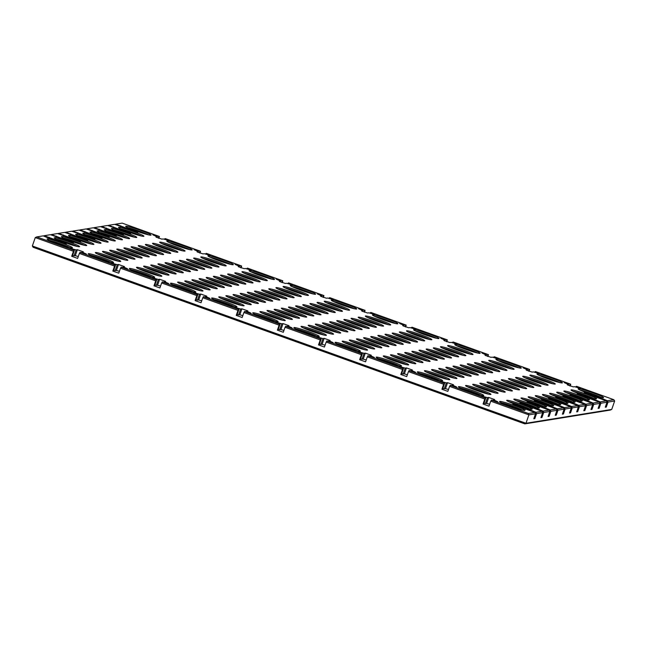 <?xml version="1.0" encoding="UTF-8"?>
<svg xmlns="http://www.w3.org/2000/svg" width="647" height="647" viewBox="0 0 647 647"><rect width="100%" height="100%" fill="white"/><g stroke="black" fill="none" stroke-linecap="round" stroke-linejoin="round"><path stroke-width="0.97" d="M32.35 245.981L33.167 247.308L524.814 423.882L525.979 423.267L32.35 245.981L35.261 237.578L73.434 251.287L71.704 256.285L77.632 258.412L79.355 253.414L114.568 266.063L112.837 271.053L118.765 273.18L120.496 268.19L155.709 280.838L153.978 285.828L159.898 287.955L161.629 282.965L196.842 295.606L195.111 300.604L201.039 302.731L202.762 297.741L237.975 310.382L236.244 315.38L242.172 317.507L243.903 312.509L279.108 325.158L277.385 330.148L283.305 332.275L285.036 327.285L320.249 339.934L318.518 344.924L324.438 347.051L326.169 342.061L361.382 354.702L359.651 359.7L365.579 361.827L367.31 356.837L402.515 369.477L400.792 374.476L406.712 376.603L408.443 371.604L443.656 384.253L441.925 389.243L447.845 391.37L449.576 386.38L484.789 399.029L483.058 404.019L488.986 406.146L490.709 401.156L528.89 414.864L525.979 423.267L611.738 409.422L614.65 401.019L613.833 399.692L576.647 386.332L576.162 386.429L577.828 387.173L577.658 387.642M35.261 237.578L36.766 236.907L73.952 250.26L73.434 251.287M79.355 253.414L80.333 252.314L86.374 254.004L82.015 252.055L83.317 251.82L77.357 249.71L76.128 249.912L70.078 248.23L73.952 250.26M72.351 256.131L71.704 256.285M77.357 249.71L75.278 255.702L72.577 255.541M75.278 255.702L78.287 256.519M79.872 252.387L115.085 265.035L114.568 266.063M120.496 268.19L121.466 267.09L127.508 268.772L123.156 266.831L124.459 266.588L118.49 264.486L117.261 264.688L111.219 262.997L115.085 265.035M113.484 270.907L112.837 271.053M118.49 264.486L116.411 270.478L113.718 270.309M116.411 270.478L119.42 271.295M121.013 267.162L156.226 279.811L155.709 280.838M161.629 282.965L162.607 281.866L168.649 283.548L164.289 281.599L165.592 281.364L159.623 279.261L158.394 279.455L152.352 277.773L156.226 279.811M154.625 285.683L153.978 285.828M159.623 279.261L157.553 285.254L154.851 285.084M157.553 285.254L160.553 286.063M162.146 281.938L197.359 294.587L196.842 295.606M202.762 297.741L203.74 296.641L209.782 298.324L205.422 296.375L206.725 296.14L200.756 294.037L199.527 294.231L193.485 292.549L197.359 294.587M195.758 300.459L195.111 300.604M200.756 294.037L198.686 300.03L195.984 299.86M197.812 294.506L195.742 300.499L197.845 294.498M198.686 300.03L201.686 300.839M203.279 296.714L238.492 309.355L237.975 310.382M243.903 312.509L244.873 311.409L250.915 313.099L246.564 311.15L247.866 310.916L241.897 308.805L240.668 309.007L234.626 307.325L238.492 309.355M236.891 315.226L236.244 315.38M241.897 308.805L239.819 314.798L237.125 314.636M239.819 314.798L242.827 315.615M244.42 311.482L279.625 324.131L279.108 325.158M285.036 327.285L286.006 326.185L292.056 327.867L287.697 325.926L288.999 325.684L283.03 323.581L281.801 323.783L275.759 322.093L279.625 324.131M278.024 330.002L277.385 330.148M283.03 323.581L280.96 329.574L278.259 329.404M280.96 329.574L283.96 330.391M285.553 326.258L320.766 338.907L320.249 339.934M326.169 342.061L327.147 340.961L333.189 342.643L328.83 340.694L330.132 340.459L324.163 338.357L322.934 338.551L316.893 336.869L320.766 338.907M319.165 344.778L318.518 344.924M324.163 338.357L322.093 344.35L319.392 344.18M322.093 344.35L325.093 345.158M326.686 341.034L361.899 353.683L361.382 354.702M367.31 356.837L368.28 355.737L374.322 357.419L369.971 355.47L371.265 355.235L365.304 353.133L364.075 353.327L358.034 351.644L361.899 353.683M362.385 353.594L360.314 359.578L359.651 359.7M365.304 353.133L363.226 359.125L360.525 358.956M363.226 359.125L366.234 359.934M367.828 355.81L403.032 368.45L402.515 369.477M408.443 371.604L409.414 370.505L415.463 372.195L411.104 370.246L412.406 370.011L406.437 367.9L405.208 368.103L399.167 366.42L403.032 368.45M401.431 374.322L400.792 374.476M406.437 367.9L404.359 373.893L401.666 373.731M404.359 373.893L407.367 374.71M408.961 370.577L444.174 383.226L443.656 384.253M449.576 386.38L450.555 385.28L456.596 386.963L452.237 385.022L453.539 384.779L447.57 382.676L446.341 382.878L440.3 381.188L444.174 383.226M442.572 389.098L441.925 389.243M447.57 382.676L445.5 388.669L442.799 388.499M445.5 388.669L448.5 389.486M450.094 385.353L485.307 398.002L484.789 399.029M490.709 401.156L491.688 400.056L497.729 401.738L493.378 399.789L494.672 399.555L488.711 397.452L487.482 397.646L481.433 395.964L485.307 398.002M485.792 397.913L483.721 403.906L483.058 404.019M488.711 397.452L486.633 403.445L483.932 403.275M486.633 403.445L489.642 404.254M535.522 413.797L528.89 414.864L528.413 413.482L534.875 412.438L535.522 413.797L533.791 418.787L534.818 418.617L533.953 418.31M491.227 400.129L528.413 413.482M534.818 418.617L536.549 413.627L542.663 412.64L540.941 417.63L541.968 417.469L543.698 412.471L549.813 411.484L548.082 416.482L549.117 416.312L550.84 411.322L556.962 410.335L555.231 415.325L556.258 415.156L557.989 410.166L564.103 409.179L562.38 414.169L563.408 414.007L565.138 409.009L571.252 408.022L569.522 413.021L570.557 412.851L572.28 407.861L578.402 406.866L576.671 411.864L577.698 411.694L579.429 406.704L585.551 405.718L583.82 410.708L584.848 410.546L586.578 405.548L592.692 404.561L590.962 409.551L591.997 409.389L593.728 404.399L599.842 403.404L598.111 408.403L599.138 408.233L600.869 403.243L606.991 402.256L605.26 407.246L606.288 407.084L608.018 402.086L614.65 401.019M47.474 237.684L43.228 235.864L36.766 236.907M536.549 413.627L535.91 412.276L531.721 410.538L512.804 404.286L534.875 412.438M531.616 410.578L531.397 411.209M535.91 412.276L542.024 411.29L542.663 412.64M543.698 412.471L543.051 411.12L538.87 409.381L519.953 403.13L542.024 411.29M543.051 411.12L549.174 410.133L549.813 411.484M550.84 411.322L550.201 409.963L546.011 408.225L527.103 401.973L549.174 410.133M550.201 409.963L556.315 408.977L556.962 410.335M557.989 410.166L557.35 408.815L553.161 407.076L534.244 400.825L556.315 408.977M557.35 408.815L563.464 407.828L564.103 409.179M565.138 409.009L564.491 407.659L560.31 405.92L541.393 399.668L563.464 407.828M560.205 405.96L559.987 406.591M564.491 407.659L570.614 406.672L571.252 408.022M572.28 407.861L571.641 406.502L567.459 404.763L548.543 398.512L570.614 406.672M571.641 406.502L577.763 405.515L578.402 406.866M579.429 406.704L578.79 405.354L574.601 403.615L555.692 397.363L577.763 405.515M578.79 405.354L584.904 404.359L585.551 405.718M586.578 405.548L585.931 404.197L581.75 402.458L562.833 396.207L584.904 404.359M585.931 404.197L592.054 403.21L592.692 404.561M593.728 404.399L593.081 403.041L588.899 401.302L569.983 395.05L592.054 403.21M593.081 403.041L599.203 402.054L599.842 403.404M600.869 403.243L600.23 401.892L596.041 400.153L577.132 393.902L599.203 402.054M600.23 401.892L606.344 400.897L606.991 402.256M608.018 402.086L607.379 400.736L603.19 398.997L584.273 392.745L606.344 400.897M607.379 400.736L613.833 399.692M47.522 237.562L66.326 243.854L44.255 235.694L50.369 234.707L73.475 242.698L51.404 234.546L57.518 233.559L80.616 241.549L58.545 233.389L64.668 232.402L87.766 240.393L65.695 232.233L71.817 231.246L94.915 239.236L72.844 231.084L78.958 230.097L102.064 238.08L79.993 229.928L86.108 228.941L109.206 236.931L87.135 228.771L93.257 227.784L116.355 235.775L94.284 227.623L100.398 226.628L123.504 234.618L101.433 226.466L107.548 225.48L130.645 233.47L108.575 225.31L114.697 224.323L137.795 232.313L115.724 224.161L122.186 223.118L159.372 236.47L152.87 234.861L157.229 236.802L155.927 237.045L161.896 239.147L163.125 238.945L169.166 240.635L165.292 238.597L200.505 251.246L194.011 249.629L198.362 251.578L197.06 251.812L203.029 253.923L204.258 253.721L210.299 255.403L206.433 253.373L241.646 266.014L235.144 264.405L239.495 266.354L238.201 266.588L244.162 268.691L245.391 268.497L251.44 270.179L247.566 268.141L282.779 280.79L276.277 279.18L280.636 281.13L279.334 281.364L285.303 283.467L286.532 283.273L292.573 284.955L288.699 282.917L323.912 295.566L317.41 293.956L321.769 295.897L320.467 296.14L326.436 298.243L327.665 298.041L333.706 299.731L329.841 297.693L365.045 310.342L358.551 308.724L362.902 310.673L361.6 310.908L367.569 313.019L368.798 312.816L374.839 314.499L370.974 312.469L406.187 325.109L399.684 323.5L404.043 325.449L402.741 325.684L408.71 327.786L409.939 327.592L415.981 329.274L412.107 327.236L447.32 339.885L440.817 338.276L445.176 340.225L443.874 340.459L449.843 342.562L451.072 342.368L457.114 344.05L453.248 342.012L488.453 354.661L481.958 353.052L486.309 354.993L485.007 355.235L490.976 357.338L492.205 357.136L498.247 358.826L494.381 356.788L529.594 369.437L523.091 367.82L527.451 369.769L526.148 370.003L532.117 372.114L533.346 371.912L539.388 373.594L535.514 371.564L570.727 384.205L564.224 382.595L568.584 384.544L567.282 384.779L573.25 386.882L574.479 386.688L580.521 388.37L577.828 387.173M493.896 356.877L493.677 357.508M486.034 355.793L486.309 354.993L486.018 355.785M362.627 311.474L362.902 310.673L362.611 311.458M329.347 297.782L329.137 298.413M112.279 230.211L112.06 230.833M105.129 231.359L104.911 231.99M83.689 234.821L83.471 235.451M55.1 239.439L54.882 240.069M287.697 325.926L287.478 326.549M319.173 344.811L321.219 338.834L319.149 344.827M452.237 385.022L452.018 385.644M507.871 403.356A13.425 1.051 19.1 0 0 499.565 401.601A13.425 1.051 19.1 0 0 511.89 406.898A13.425 1.051 19.1 0 0 524.863 410.36A13.425 1.051 19.1 0 0 507.871 403.356M565.041 394.12A13.425 1.051 19.1 0 0 556.735 392.365A13.425 1.051 19.1 0 0 569.069 397.662A13.425 1.051 19.1 0 0 582.033 401.132A13.425 1.051 19.1 0 0 565.041 394.12M219.915 299.933A13.425 1.051 19.1 0 0 211.618 298.186A13.425 1.051 19.1 0 0 223.943 303.483A13.425 1.051 19.1 0 0 236.907 306.945A13.425 1.051 19.1 0 0 219.915 299.933M557.892 395.277A13.425 1.051 19.1 0 0 549.594 393.522A13.425 1.051 19.1 0 0 561.919 398.819A13.425 1.051 19.1 0 0 574.892 402.28A13.425 1.051 19.1 0 0 557.892 395.277M178.782 285.165A13.425 1.051 19.1 0 0 170.476 283.41A13.425 1.051 19.1 0 0 182.81 288.708A13.425 1.051 19.1 0 0 195.774 292.169A13.425 1.051 19.1 0 0 178.782 285.165M579.34 391.815A13.425 1.051 19.1 0 0 571.034 390.06A13.425 1.051 19.1 0 0 583.359 395.357A13.425 1.051 19.1 0 0 596.332 398.819A13.425 1.051 19.1 0 0 579.34 391.815M586.481 390.659A13.425 1.051 19.1 0 0 578.175 388.904A13.425 1.051 19.1 0 0 590.509 394.201A13.425 1.051 19.1 0 0 603.473 397.67A13.425 1.051 19.1 0 0 586.481 390.659M55.375 240.838A13.425 1.051 19.1 0 0 47.069 239.091A13.425 1.051 19.1 0 0 59.403 244.388A13.425 1.051 19.1 0 0 72.367 247.85A13.425 1.051 19.1 0 0 55.375 240.838M96.508 255.614A13.425 1.051 19.1 0 0 88.21 253.859A13.425 1.051 19.1 0 0 100.536 259.156A13.425 1.051 19.1 0 0 113.508 262.625A13.425 1.051 19.1 0 0 96.508 255.614M550.751 396.425A13.425 1.051 19.1 0 0 542.445 394.678A13.425 1.051 19.1 0 0 554.778 399.975A13.425 1.051 19.1 0 0 567.742 403.437A13.425 1.051 19.1 0 0 550.751 396.425M572.191 392.964A13.425 1.051 19.1 0 0 563.885 391.217A13.425 1.051 19.1 0 0 576.218 396.514A13.425 1.051 19.1 0 0 589.182 399.975A13.425 1.051 19.1 0 0 572.191 392.964M137.649 270.389A13.425 1.051 19.1 0 0 129.343 268.634A13.425 1.051 19.1 0 0 141.677 273.932A13.425 1.051 19.1 0 0 154.641 277.393A13.425 1.051 19.1 0 0 137.649 270.389M261.056 314.709A13.425 1.051 19.1 0 0 252.751 312.954A13.425 1.051 19.1 0 0 265.084 318.251A13.425 1.051 19.1 0 0 278.048 321.721A13.425 1.051 19.1 0 0 261.056 314.709M529.311 399.895A13.425 1.051 19.1 0 0 521.005 398.14A13.425 1.051 19.1 0 0 533.33 403.437A13.425 1.051 19.1 0 0 546.303 406.898A13.425 1.051 19.1 0 0 529.311 399.895M536.452 398.738A13.425 1.051 19.1 0 0 528.154 396.983A13.425 1.051 19.1 0 0 540.48 402.28A13.425 1.051 19.1 0 0 553.444 405.742A13.425 1.051 19.1 0 0 536.452 398.738M523.908 379.344A13.425 1.051 19.1 0 0 515.602 377.597A13.425 1.051 19.1 0 0 527.936 382.895A13.425 1.051 19.1 0 0 540.9 386.356A13.425 1.051 19.1 0 0 523.908 379.344M466.73 388.58A13.425 1.051 19.1 0 0 458.424 386.825A13.425 1.051 19.1 0 0 470.757 392.122A13.425 1.051 19.1 0 0 483.721 395.584A13.425 1.051 19.1 0 0 466.73 388.58M543.601 397.582A13.425 1.051 19.1 0 0 535.295 395.827A13.425 1.051 19.1 0 0 547.629 401.124A13.425 1.051 19.1 0 0 560.593 404.593A13.425 1.051 19.1 0 0 543.601 397.582M516.759 380.501A13.425 1.051 19.1 0 0 508.453 378.746A13.425 1.051 19.1 0 0 520.786 384.043A13.425 1.051 19.1 0 0 533.751 387.513A13.425 1.051 19.1 0 0 516.759 380.501M515.012 402.199A13.425 1.051 19.1 0 0 506.706 400.444A13.425 1.051 19.1 0 0 519.04 405.742A13.425 1.051 19.1 0 0 532.004 409.203A13.425 1.051 19.1 0 0 515.012 402.199M425.597 373.804A13.425 1.051 19.1 0 0 417.291 372.049A13.425 1.051 19.1 0 0 429.624 377.347A13.425 1.051 19.1 0 0 442.588 380.816A13.425 1.051 19.1 0 0 425.597 373.804M522.161 401.043A13.425 1.051 19.1 0 0 513.855 399.296A13.425 1.051 19.1 0 0 526.189 404.593A13.425 1.051 19.1 0 0 539.153 408.055A13.425 1.051 19.1 0 0 522.161 401.043M384.464 359.028A13.425 1.051 19.1 0 0 376.158 357.281A13.425 1.051 19.1 0 0 388.483 362.579A13.425 1.051 19.1 0 0 401.455 366.04A13.425 1.051 19.1 0 0 384.464 359.028M343.322 344.261A13.425 1.051 19.1 0 0 335.017 342.506A13.425 1.051 19.1 0 0 347.35 347.803A13.425 1.051 19.1 0 0 360.314 351.264A13.425 1.051 19.1 0 0 343.322 344.261M302.189 329.485A13.425 1.051 19.1 0 0 293.884 327.73A13.425 1.051 19.1 0 0 306.217 333.027A13.425 1.051 19.1 0 0 319.181 336.489A13.425 1.051 19.1 0 0 302.189 329.485M185.932 284.009A13.425 1.051 19.1 0 0 177.626 282.254A13.425 1.051 19.1 0 0 189.959 287.551A13.425 1.051 19.1 0 0 202.923 291.013A13.425 1.051 19.1 0 0 185.932 284.009M227.065 298.785A13.425 1.051 19.1 0 0 218.759 297.03A13.425 1.051 19.1 0 0 231.092 302.327A13.425 1.051 19.1 0 0 244.056 305.788A13.425 1.051 19.1 0 0 227.065 298.785M235.961 275.929A13.425 1.051 19.1 0 0 227.655 274.174A13.425 1.051 19.1 0 0 239.988 279.472A13.425 1.051 19.1 0 0 252.953 282.941A13.425 1.051 19.1 0 0 235.961 275.929M277.094 290.705A13.425 1.051 19.1 0 0 268.788 288.95A13.425 1.051 19.1 0 0 281.122 294.248A13.425 1.051 19.1 0 0 294.086 297.709A13.425 1.051 19.1 0 0 277.094 290.705M228.812 277.086A13.425 1.051 19.1 0 0 220.506 275.331A13.425 1.051 19.1 0 0 232.839 280.628A13.425 1.051 19.1 0 0 245.803 284.09A13.425 1.051 19.1 0 0 228.812 277.086M269.945 291.862A13.425 1.051 19.1 0 0 261.639 290.107A13.425 1.051 19.1 0 0 273.972 295.404A13.425 1.051 19.1 0 0 286.936 298.865A13.425 1.051 19.1 0 0 269.945 291.862M318.227 305.481A13.425 1.051 19.1 0 0 309.921 303.726A13.425 1.051 19.1 0 0 322.255 309.023A13.425 1.051 19.1 0 0 335.219 312.485A13.425 1.051 19.1 0 0 318.227 305.481M311.086 306.629A13.425 1.051 19.1 0 0 302.78 304.883A13.425 1.051 19.1 0 0 315.105 310.18A13.425 1.051 19.1 0 0 328.078 313.641A13.425 1.051 19.1 0 0 311.086 306.629M221.662 278.234A13.425 1.051 19.1 0 0 213.356 276.487A13.425 1.051 19.1 0 0 225.69 281.785A13.425 1.051 19.1 0 0 238.654 285.246A13.425 1.051 19.1 0 0 221.662 278.234M262.803 293.01A13.425 1.051 19.1 0 0 254.497 291.263A13.425 1.051 19.1 0 0 266.823 296.561A13.425 1.051 19.1 0 0 279.795 300.022A13.425 1.051 19.1 0 0 262.803 293.01M303.936 307.786A13.425 1.051 19.1 0 0 295.63 306.031A13.425 1.051 19.1 0 0 307.964 311.328A13.425 1.051 19.1 0 0 320.928 314.79A13.425 1.051 19.1 0 0 303.936 307.786M250.252 273.624A13.425 1.051 19.1 0 0 241.946 271.869A13.425 1.051 19.1 0 0 254.279 277.167A13.425 1.051 19.1 0 0 267.243 280.628A13.425 1.051 19.1 0 0 250.252 273.624M146.537 247.534A13.425 1.051 19.1 0 0 138.24 245.787A13.425 1.051 19.1 0 0 150.565 251.085A13.425 1.051 19.1 0 0 163.529 254.546A13.425 1.051 19.1 0 0 146.537 247.534M291.385 288.392A13.425 1.051 19.1 0 0 283.087 286.645A13.425 1.051 19.1 0 0 295.412 291.943A13.425 1.051 19.1 0 0 308.376 295.404A13.425 1.051 19.1 0 0 291.385 288.392M139.396 248.691A13.425 1.051 19.1 0 0 131.09 246.936A13.425 1.051 19.1 0 0 143.424 252.233A13.425 1.051 19.1 0 0 156.388 255.694A13.425 1.051 19.1 0 0 139.396 248.691M257.401 272.468A13.425 1.051 19.1 0 0 249.095 270.713A13.425 1.051 19.1 0 0 261.428 276.01A13.425 1.051 19.1 0 0 274.393 279.48A13.425 1.051 19.1 0 0 257.401 272.468M545.348 375.883A13.425 1.051 19.1 0 0 537.042 374.136A13.425 1.051 19.1 0 0 549.376 379.433A13.425 1.051 19.1 0 0 562.34 382.895A13.425 1.051 19.1 0 0 545.348 375.883M298.534 287.244A13.425 1.051 19.1 0 0 290.228 285.489A13.425 1.051 19.1 0 0 302.561 290.786A13.425 1.051 19.1 0 0 315.526 294.248A13.425 1.051 19.1 0 0 298.534 287.244M105.404 232.766A13.425 1.051 19.1 0 0 97.099 231.011A13.425 1.051 19.1 0 0 109.432 236.309A13.425 1.051 19.1 0 0 122.396 239.77A13.425 1.051 19.1 0 0 105.404 232.766M103.657 254.457A13.425 1.051 19.1 0 0 95.352 252.71A13.425 1.051 19.1 0 0 107.685 258.007A13.425 1.051 19.1 0 0 120.649 261.469A13.425 1.051 19.1 0 0 103.657 254.457M62.524 239.689A13.425 1.051 19.1 0 0 54.219 237.934A13.425 1.051 19.1 0 0 66.552 243.232A13.425 1.051 19.1 0 0 79.516 246.693A13.425 1.051 19.1 0 0 62.524 239.689M112.554 231.61A13.425 1.051 19.1 0 0 104.248 229.855A13.425 1.051 19.1 0 0 116.581 235.152A13.425 1.051 19.1 0 0 129.546 238.614A13.425 1.051 19.1 0 0 112.554 231.61M153.687 246.386A13.425 1.051 19.1 0 0 145.381 244.631A13.425 1.051 19.1 0 0 157.714 249.928A13.425 1.051 19.1 0 0 170.679 253.389A13.425 1.051 19.1 0 0 153.687 246.386M538.199 377.039A13.425 1.051 19.1 0 0 529.893 375.284A13.425 1.051 19.1 0 0 542.226 380.582A13.425 1.051 19.1 0 0 555.191 384.043A13.425 1.051 19.1 0 0 538.199 377.039M194.82 261.153A13.425 1.051 19.1 0 0 186.522 259.407A13.425 1.051 19.1 0 0 198.847 264.704A13.425 1.051 19.1 0 0 211.812 268.165A13.425 1.051 19.1 0 0 194.82 261.153M509.61 381.657A13.425 1.051 19.1 0 0 501.312 379.902A13.425 1.051 19.1 0 0 513.637 385.2A13.425 1.051 19.1 0 0 526.609 388.661A13.425 1.051 19.1 0 0 509.61 381.657M187.679 262.31A13.425 1.051 19.1 0 0 179.373 260.555A13.425 1.051 19.1 0 0 191.706 265.852A13.425 1.051 19.1 0 0 204.67 269.322A13.425 1.051 19.1 0 0 187.679 262.31M531.058 378.196A13.425 1.051 19.1 0 0 522.752 376.441A13.425 1.051 19.1 0 0 535.077 381.738A13.425 1.051 19.1 0 0 548.049 385.2A13.425 1.051 19.1 0 0 531.058 378.196M144.791 269.233A13.425 1.051 19.1 0 0 136.493 267.486A13.425 1.051 19.1 0 0 148.818 272.775A13.425 1.051 19.1 0 0 161.79 276.245A13.425 1.051 19.1 0 0 144.791 269.233M180.529 263.466A13.425 1.051 19.1 0 0 172.223 261.712A13.425 1.051 19.1 0 0 184.557 267.009A13.425 1.051 19.1 0 0 197.521 270.47A13.425 1.051 19.1 0 0 180.529 263.466M284.243 289.549A13.425 1.051 19.1 0 0 275.937 287.794A13.425 1.051 19.1 0 0 288.271 293.091A13.425 1.051 19.1 0 0 301.235 296.561A13.425 1.051 19.1 0 0 284.243 289.549M243.102 274.773A13.425 1.051 19.1 0 0 234.804 273.026A13.425 1.051 19.1 0 0 247.13 278.323A13.425 1.051 19.1 0 0 260.094 281.785A13.425 1.051 19.1 0 0 243.102 274.773M175.127 242.924A13.425 1.051 19.1 0 0 166.821 241.169A13.425 1.051 19.1 0 0 179.154 246.467A13.425 1.051 19.1 0 0 192.119 249.928A13.425 1.051 19.1 0 0 175.127 242.924M167.985 244.073A13.425 1.051 19.1 0 0 159.68 242.326A13.425 1.051 19.1 0 0 172.005 247.623A13.425 1.051 19.1 0 0 184.977 251.085A13.425 1.051 19.1 0 0 167.985 244.073M126.844 229.297A13.425 1.051 19.1 0 0 118.538 227.55A13.425 1.051 19.1 0 0 130.872 232.847A13.425 1.051 19.1 0 0 143.836 236.309A13.425 1.051 19.1 0 0 126.844 229.297M133.994 228.148A13.425 1.051 19.1 0 0 125.688 226.393A13.425 1.051 19.1 0 0 138.021 231.691A13.425 1.051 19.1 0 0 150.986 235.152A13.425 1.051 19.1 0 0 133.994 228.148M209.118 258.849A13.425 1.051 19.1 0 0 200.813 257.094A13.425 1.051 19.1 0 0 213.146 262.391A13.425 1.051 19.1 0 0 226.11 265.852A13.425 1.051 19.1 0 0 209.118 258.849M119.695 230.453A13.425 1.051 19.1 0 0 111.397 228.706A13.425 1.051 19.1 0 0 123.723 233.996A13.425 1.051 19.1 0 0 136.695 237.465A13.425 1.051 19.1 0 0 119.695 230.453M216.268 257.692A13.425 1.051 19.1 0 0 207.962 255.945A13.425 1.051 19.1 0 0 220.287 261.242A13.425 1.051 19.1 0 0 233.26 264.704A13.425 1.051 19.1 0 0 216.268 257.692M339.667 302.02A13.425 1.051 19.1 0 0 331.369 300.265A13.425 1.051 19.1 0 0 343.694 305.562A13.425 1.051 19.1 0 0 356.667 309.023A13.425 1.051 19.1 0 0 339.667 302.02M332.526 303.168A13.425 1.051 19.1 0 0 324.22 301.421A13.425 1.051 19.1 0 0 336.553 306.718A13.425 1.051 19.1 0 0 349.517 310.18A13.425 1.051 19.1 0 0 332.526 303.168M98.255 233.915A13.425 1.051 19.1 0 0 89.957 232.168A13.425 1.051 19.1 0 0 102.283 237.465A13.425 1.051 19.1 0 0 115.247 240.927A13.425 1.051 19.1 0 0 98.255 233.915M160.836 245.229A13.425 1.051 19.1 0 0 152.53 243.474A13.425 1.051 19.1 0 0 164.864 248.772A13.425 1.051 19.1 0 0 177.828 252.233A13.425 1.051 19.1 0 0 160.836 245.229M275.347 312.404A13.425 1.051 19.1 0 0 267.041 310.649A13.425 1.051 19.1 0 0 279.375 315.946A13.425 1.051 19.1 0 0 292.339 319.408A13.425 1.051 19.1 0 0 275.347 312.404M268.198 313.552A13.425 1.051 19.1 0 0 259.9 311.805A13.425 1.051 19.1 0 0 272.225 317.103A13.425 1.051 19.1 0 0 285.19 320.564A13.425 1.051 19.1 0 0 268.198 313.552M393.352 336.181A13.425 1.051 19.1 0 0 385.046 334.426A13.425 1.051 19.1 0 0 397.379 339.724A13.425 1.051 19.1 0 0 410.344 343.185A13.425 1.051 19.1 0 0 393.352 336.181M359.368 320.249A13.425 1.051 19.1 0 0 351.062 318.502A13.425 1.051 19.1 0 0 363.388 323.799A13.425 1.051 19.1 0 0 376.36 327.261A13.425 1.051 19.1 0 0 359.368 320.249M441.634 349.801A13.425 1.051 19.1 0 0 433.328 348.046A13.425 1.051 19.1 0 0 445.662 353.343A13.425 1.051 19.1 0 0 458.626 356.804A13.425 1.051 19.1 0 0 441.634 349.801M434.493 350.957A13.425 1.051 19.1 0 0 426.187 349.202A13.425 1.051 19.1 0 0 438.512 354.499A13.425 1.051 19.1 0 0 451.485 357.961A13.425 1.051 19.1 0 0 434.493 350.957M345.069 322.562A13.425 1.051 19.1 0 0 336.763 320.807A13.425 1.051 19.1 0 0 349.097 326.104A13.425 1.051 19.1 0 0 362.061 329.566A13.425 1.051 19.1 0 0 345.069 322.562M386.21 337.33A13.425 1.051 19.1 0 0 377.905 335.583A13.425 1.051 19.1 0 0 390.23 340.88A13.425 1.051 19.1 0 0 403.202 344.341A13.425 1.051 19.1 0 0 386.21 337.33M482.775 364.576A13.425 1.051 19.1 0 0 474.469 362.821A13.425 1.051 19.1 0 0 486.795 368.119A13.425 1.051 19.1 0 0 499.767 371.58A13.425 1.051 19.1 0 0 482.775 364.576M201.969 260.005A13.425 1.051 19.1 0 0 193.663 258.25A13.425 1.051 19.1 0 0 205.997 263.547A13.425 1.051 19.1 0 0 218.961 267.009A13.425 1.051 19.1 0 0 201.969 260.005M234.214 297.628A13.425 1.051 19.1 0 0 225.908 295.873A13.425 1.051 19.1 0 0 238.242 301.17A13.425 1.051 19.1 0 0 251.206 304.632A13.425 1.051 19.1 0 0 234.214 297.628M475.626 365.725A13.425 1.051 19.1 0 0 467.32 363.978A13.425 1.051 19.1 0 0 479.653 369.275A13.425 1.051 19.1 0 0 492.618 372.737A13.425 1.051 19.1 0 0 475.626 365.725M400.501 335.025A13.425 1.051 19.1 0 0 392.195 333.27A13.425 1.051 19.1 0 0 404.529 338.567A13.425 1.051 19.1 0 0 417.493 342.037A13.425 1.051 19.1 0 0 400.501 335.025M214.521 279.391A13.425 1.051 19.1 0 0 206.215 277.644A13.425 1.051 19.1 0 0 218.54 282.933A13.425 1.051 19.1 0 0 231.513 286.403A13.425 1.051 19.1 0 0 214.521 279.391M255.654 294.167A13.425 1.051 19.1 0 0 247.348 292.412A13.425 1.051 19.1 0 0 259.682 297.709A13.425 1.051 19.1 0 0 272.646 301.17A13.425 1.051 19.1 0 0 255.654 294.167M296.787 308.942A13.425 1.051 19.1 0 0 288.481 307.188A13.425 1.051 19.1 0 0 300.815 312.485A13.425 1.051 19.1 0 0 313.779 315.946A13.425 1.051 19.1 0 0 296.787 308.942M207.372 280.547A13.425 1.051 19.1 0 0 199.066 278.792A13.425 1.051 19.1 0 0 211.399 284.09A13.425 1.051 19.1 0 0 224.363 287.551A13.425 1.051 19.1 0 0 207.372 280.547M248.505 295.323A13.425 1.051 19.1 0 0 240.199 293.568A13.425 1.051 19.1 0 0 252.532 298.865A13.425 1.051 19.1 0 0 265.496 302.327A13.425 1.051 19.1 0 0 248.505 295.323M200.222 281.704A13.425 1.051 19.1 0 0 191.916 279.949A13.425 1.051 19.1 0 0 204.25 285.246A13.425 1.051 19.1 0 0 217.214 288.708A13.425 1.051 19.1 0 0 200.222 281.704M241.363 296.472A13.425 1.051 19.1 0 0 233.057 294.725A13.425 1.051 19.1 0 0 245.383 300.022A13.425 1.051 19.1 0 0 258.355 303.483A13.425 1.051 19.1 0 0 241.363 296.472M289.646 310.091A13.425 1.051 19.1 0 0 281.34 308.344A13.425 1.051 19.1 0 0 293.665 313.641A13.425 1.051 19.1 0 0 306.638 317.103A13.425 1.051 19.1 0 0 289.646 310.091M282.496 311.247A13.425 1.051 19.1 0 0 274.191 309.492A13.425 1.051 19.1 0 0 286.524 314.79A13.425 1.051 19.1 0 0 299.488 318.259A13.425 1.051 19.1 0 0 282.496 311.247M325.376 304.325A13.425 1.051 19.1 0 0 317.07 302.57A13.425 1.051 19.1 0 0 329.404 307.867A13.425 1.051 19.1 0 0 342.368 311.328A13.425 1.051 19.1 0 0 325.376 304.325M193.073 282.852A13.425 1.051 19.1 0 0 184.775 281.105A13.425 1.051 19.1 0 0 197.1 286.403A13.425 1.051 19.1 0 0 210.073 289.864A13.425 1.051 19.1 0 0 193.073 282.852M502.468 382.806A13.425 1.051 19.1 0 0 494.162 381.059A13.425 1.051 19.1 0 0 506.496 386.356A13.425 1.051 19.1 0 0 519.46 389.817A13.425 1.051 19.1 0 0 502.468 382.806M352.219 321.405A13.425 1.051 19.1 0 0 343.913 319.65A13.425 1.051 19.1 0 0 356.246 324.948A13.425 1.051 19.1 0 0 369.211 328.417A13.425 1.051 19.1 0 0 352.219 321.405M414.792 332.72A13.425 1.051 19.1 0 0 406.494 330.965A13.425 1.051 19.1 0 0 418.819 336.262A13.425 1.051 19.1 0 0 431.784 339.724A13.425 1.051 19.1 0 0 414.792 332.72M117.956 252.152A13.425 1.051 19.1 0 0 109.65 250.397A13.425 1.051 19.1 0 0 121.976 255.694A13.425 1.051 19.1 0 0 134.948 259.164A13.425 1.051 19.1 0 0 117.956 252.152M373.659 317.944A13.425 1.051 19.1 0 0 365.353 316.189A13.425 1.051 19.1 0 0 377.686 321.486A13.425 1.051 19.1 0 0 390.651 324.948A13.425 1.051 19.1 0 0 373.659 317.944M110.807 253.309A13.425 1.051 19.1 0 0 102.501 251.554A13.425 1.051 19.1 0 0 114.834 256.851A13.425 1.051 19.1 0 0 127.799 260.312A13.425 1.051 19.1 0 0 110.807 253.309M504.215 361.115A13.425 1.051 19.1 0 0 495.909 359.36A13.425 1.051 19.1 0 0 508.243 364.657A13.425 1.051 19.1 0 0 521.207 368.119A13.425 1.051 19.1 0 0 504.215 361.115M421.941 331.563A13.425 1.051 19.1 0 0 413.635 329.808A13.425 1.051 19.1 0 0 425.969 335.106A13.425 1.051 19.1 0 0 438.933 338.575A13.425 1.051 19.1 0 0 421.941 331.563M380.808 316.787A13.425 1.051 19.1 0 0 372.502 315.04A13.425 1.051 19.1 0 0 384.836 320.338A13.425 1.051 19.1 0 0 397.8 323.799A13.425 1.051 19.1 0 0 380.808 316.787M463.074 346.339A13.425 1.051 19.1 0 0 454.776 344.584A13.425 1.051 19.1 0 0 467.102 349.881A13.425 1.051 19.1 0 0 480.066 353.343A13.425 1.051 19.1 0 0 463.074 346.339M91.114 235.071A13.425 1.051 19.1 0 0 82.808 233.316A13.425 1.051 19.1 0 0 95.141 238.614A13.425 1.051 19.1 0 0 108.106 242.075A13.425 1.051 19.1 0 0 91.114 235.071M455.933 347.488A13.425 1.051 19.1 0 0 447.627 345.741A13.425 1.051 19.1 0 0 459.96 351.038A13.425 1.051 19.1 0 0 472.925 354.499A13.425 1.051 19.1 0 0 455.933 347.488M497.066 362.263A13.425 1.051 19.1 0 0 488.76 360.516A13.425 1.051 19.1 0 0 501.093 365.814A13.425 1.051 19.1 0 0 514.058 369.275A13.425 1.051 19.1 0 0 497.066 362.263M132.247 249.847A13.425 1.051 19.1 0 0 123.941 248.092A13.425 1.051 19.1 0 0 136.274 253.389A13.425 1.051 19.1 0 0 149.239 256.851A13.425 1.051 19.1 0 0 132.247 249.847M83.964 236.228A13.425 1.051 19.1 0 0 75.659 234.473A13.425 1.051 19.1 0 0 87.992 239.77A13.425 1.051 19.1 0 0 100.956 243.232A13.425 1.051 19.1 0 0 83.964 236.228M125.097 250.996A13.425 1.051 19.1 0 0 116.792 249.249A13.425 1.051 19.1 0 0 129.125 254.546A13.425 1.051 19.1 0 0 142.089 258.007A13.425 1.051 19.1 0 0 125.097 250.996M76.815 237.376A13.425 1.051 19.1 0 0 68.509 235.629A13.425 1.051 19.1 0 0 80.843 240.927A13.425 1.051 19.1 0 0 93.807 244.388A13.425 1.051 19.1 0 0 76.815 237.376M69.674 238.533A13.425 1.051 19.1 0 0 61.368 236.778A13.425 1.051 19.1 0 0 73.693 242.075A13.425 1.051 19.1 0 0 86.666 245.537A13.425 1.051 19.1 0 0 69.674 238.533M159.089 266.928A13.425 1.051 19.1 0 0 150.783 265.173A13.425 1.051 19.1 0 0 163.117 270.47A13.425 1.051 19.1 0 0 176.081 273.932A13.425 1.051 19.1 0 0 159.089 266.928M468.477 366.881A13.425 1.051 19.1 0 0 460.171 365.126A13.425 1.051 19.1 0 0 472.504 370.424A13.425 1.051 19.1 0 0 485.468 373.885A13.425 1.051 19.1 0 0 468.477 366.881M366.509 319.1A13.425 1.051 19.1 0 0 358.203 317.345A13.425 1.051 19.1 0 0 370.537 322.643A13.425 1.051 19.1 0 0 383.501 326.104A13.425 1.051 19.1 0 0 366.509 319.1M407.65 333.868A13.425 1.051 19.1 0 0 399.345 332.121A13.425 1.051 19.1 0 0 411.67 337.419A13.425 1.051 19.1 0 0 424.642 340.88A13.425 1.051 19.1 0 0 407.65 333.868M173.38 264.615A13.425 1.051 19.1 0 0 165.074 262.868A13.425 1.051 19.1 0 0 177.407 268.165A13.425 1.051 19.1 0 0 190.372 271.627A13.425 1.051 19.1 0 0 173.38 264.615M489.916 363.42A13.425 1.051 19.1 0 0 481.611 361.665A13.425 1.051 19.1 0 0 493.944 366.962A13.425 1.051 19.1 0 0 506.908 370.424A13.425 1.051 19.1 0 0 489.916 363.42M427.343 352.105A13.425 1.051 19.1 0 0 419.038 350.359A13.425 1.051 19.1 0 0 431.371 355.656A13.425 1.051 19.1 0 0 444.335 359.117A13.425 1.051 19.1 0 0 427.343 352.105M448.783 348.644A13.425 1.051 19.1 0 0 440.478 346.889A13.425 1.051 19.1 0 0 452.811 352.186A13.425 1.051 19.1 0 0 465.775 355.656A13.425 1.051 19.1 0 0 448.783 348.644M151.94 268.076A13.425 1.051 19.1 0 0 143.634 266.329A13.425 1.051 19.1 0 0 155.967 271.627A13.425 1.051 19.1 0 0 168.932 275.088A13.425 1.051 19.1 0 0 151.94 268.076M166.239 265.771A13.425 1.051 19.1 0 0 157.933 264.016A13.425 1.051 19.1 0 0 170.258 269.314A13.425 1.051 19.1 0 0 183.23 272.783A13.425 1.051 19.1 0 0 166.239 265.771M454.186 369.186A13.425 1.051 19.1 0 0 445.88 367.439A13.425 1.051 19.1 0 0 458.213 372.737A13.425 1.051 19.1 0 0 471.178 376.198A13.425 1.051 19.1 0 0 454.186 369.186M447.037 370.343A13.425 1.051 19.1 0 0 438.731 368.588A13.425 1.051 19.1 0 0 451.064 373.885A13.425 1.051 19.1 0 0 464.028 377.355A13.425 1.051 19.1 0 0 447.037 370.343M495.319 383.962A13.425 1.051 19.1 0 0 487.013 382.207A13.425 1.051 19.1 0 0 499.347 387.504A13.425 1.051 19.1 0 0 512.311 390.974A13.425 1.051 19.1 0 0 495.319 383.962M420.194 353.262A13.425 1.051 19.1 0 0 411.888 351.507A13.425 1.051 19.1 0 0 424.222 356.804A13.425 1.051 19.1 0 0 437.186 360.266A13.425 1.051 19.1 0 0 420.194 353.262M488.17 385.119A13.425 1.051 19.1 0 0 479.872 383.364A13.425 1.051 19.1 0 0 492.197 388.661A13.425 1.051 19.1 0 0 505.161 392.122A13.425 1.051 19.1 0 0 488.17 385.119M379.061 338.486A13.425 1.051 19.1 0 0 370.755 336.739A13.425 1.051 19.1 0 0 383.089 342.028A13.425 1.051 19.1 0 0 396.053 345.498A13.425 1.051 19.1 0 0 379.061 338.486M316.48 327.172A13.425 1.051 19.1 0 0 308.182 325.425A13.425 1.051 19.1 0 0 320.508 330.722A13.425 1.051 19.1 0 0 333.472 334.184A13.425 1.051 19.1 0 0 316.48 327.172M330.779 324.867A13.425 1.051 19.1 0 0 322.473 323.112A13.425 1.051 19.1 0 0 334.806 328.409A13.425 1.051 19.1 0 0 347.771 331.879A13.425 1.051 19.1 0 0 330.779 324.867M398.754 356.723A13.425 1.051 19.1 0 0 390.448 354.968A13.425 1.051 19.1 0 0 402.782 360.266A13.425 1.051 19.1 0 0 415.746 363.727A13.425 1.051 19.1 0 0 398.754 356.723M309.339 328.328A13.425 1.051 19.1 0 0 301.033 326.581A13.425 1.051 19.1 0 0 313.366 331.871A13.425 1.051 19.1 0 0 326.331 335.34A13.425 1.051 19.1 0 0 309.339 328.328M337.928 323.71A13.425 1.051 19.1 0 0 329.622 321.963A13.425 1.051 19.1 0 0 341.948 327.261A13.425 1.051 19.1 0 0 354.92 330.722A13.425 1.051 19.1 0 0 337.928 323.71M350.472 343.104A13.425 1.051 19.1 0 0 342.166 341.349A13.425 1.051 19.1 0 0 354.499 346.646A13.425 1.051 19.1 0 0 367.464 350.108A13.425 1.051 19.1 0 0 350.472 343.104M391.605 357.88A13.425 1.051 19.1 0 0 383.299 356.125A13.425 1.051 19.1 0 0 395.632 361.422A13.425 1.051 19.1 0 0 408.597 364.884A13.425 1.051 19.1 0 0 391.605 357.88M461.327 368.038A13.425 1.051 19.1 0 0 453.029 366.283A13.425 1.051 19.1 0 0 465.355 371.58A13.425 1.051 19.1 0 0 478.327 375.042A13.425 1.051 19.1 0 0 461.327 368.038M405.904 355.567A13.425 1.051 19.1 0 0 397.598 353.82A13.425 1.051 19.1 0 0 409.931 359.117A13.425 1.051 19.1 0 0 422.895 362.579A13.425 1.051 19.1 0 0 405.904 355.567M439.887 371.499A13.425 1.051 19.1 0 0 431.581 369.744A13.425 1.051 19.1 0 0 443.915 375.042A13.425 1.051 19.1 0 0 456.879 378.503A13.425 1.051 19.1 0 0 439.887 371.499M481.028 386.267A13.425 1.051 19.1 0 0 472.722 384.52A13.425 1.051 19.1 0 0 485.048 389.817A13.425 1.051 19.1 0 0 498.02 393.279A13.425 1.051 19.1 0 0 481.028 386.267M364.762 340.799A13.425 1.051 19.1 0 0 356.465 339.044A13.425 1.051 19.1 0 0 368.79 344.341A13.425 1.051 19.1 0 0 381.754 347.803A13.425 1.051 19.1 0 0 364.762 340.799M432.746 372.648A13.425 1.051 19.1 0 0 424.44 370.901A13.425 1.051 19.1 0 0 436.765 376.198A13.425 1.051 19.1 0 0 449.738 379.66A13.425 1.051 19.1 0 0 432.746 372.648M413.045 354.419A13.425 1.051 19.1 0 0 404.747 352.664A13.425 1.051 19.1 0 0 417.072 357.961A13.425 1.051 19.1 0 0 430.045 361.422A13.425 1.051 19.1 0 0 413.045 354.419M473.879 387.424A13.425 1.051 19.1 0 0 465.573 385.677A13.425 1.051 19.1 0 0 477.907 390.966A13.425 1.051 19.1 0 0 490.871 394.435A13.425 1.051 19.1 0 0 473.879 387.424M371.912 339.643A13.425 1.051 19.1 0 0 363.606 337.888A13.425 1.051 19.1 0 0 375.939 343.185A13.425 1.051 19.1 0 0 388.904 346.646A13.425 1.051 19.1 0 0 371.912 339.643M323.629 326.023A13.425 1.051 19.1 0 0 315.324 324.268A13.425 1.051 19.1 0 0 327.657 329.566A13.425 1.051 19.1 0 0 340.621 333.027A13.425 1.051 19.1 0 0 323.629 326.023M357.621 341.948A13.425 1.051 19.1 0 0 349.315 340.201A13.425 1.051 19.1 0 0 361.649 345.498A13.425 1.051 19.1 0 0 374.613 348.959A13.425 1.051 19.1 0 0 357.621 341.948M541.968 417.469L541.102 417.153M549.117 416.312L548.252 416.005M556.258 415.156L555.393 414.848M563.408 414.007L562.542 413.692M570.557 412.851L569.692 412.543M577.698 411.694L576.833 411.387M584.848 410.546L583.982 410.23M591.997 409.389L591.132 409.082M599.138 408.233L598.281 407.925M606.288 407.084L605.422 406.769M159.372 236.47L158.887 238.331M200.505 251.246L200.028 253.106M241.646 266.014L241.161 267.882M282.779 280.79L282.294 282.65M323.912 295.566L323.427 297.426M365.045 310.342L364.568 312.202M406.187 325.109L405.701 326.978M447.32 339.885L446.834 341.745M488.453 354.661L487.975 356.521M529.594 369.437L529.109 371.297M570.727 384.205L570.242 386.073M524.814 423.882L610.234 410.093L611.738 409.422M115.724 224.161L115.085 224.469M108.575 225.31L107.944 225.617M101.433 226.466L100.795 226.773M94.284 227.623L93.645 227.93M87.135 228.771L86.504 229.078M79.993 229.928L79.355 230.235M72.844 231.084L72.205 231.391M65.695 232.233L65.056 232.54M58.545 233.389L57.915 233.696M51.404 234.546L50.765 234.853M44.255 235.694L43.616 236.001M522.404 410.069A12.366 0.97 19.1 0 0 507.863 404.553A12.366 0.97 19.1 0 0 501.676 402.887M579.575 400.833A12.366 0.97 19.1 0 0 565.041 395.317A12.366 0.97 19.1 0 0 558.854 393.659M234.449 306.646A12.366 0.97 19.1 0 0 219.915 301.138A12.366 0.97 19.1 0 0 213.728 299.472M572.425 401.989A12.366 0.97 19.1 0 0 557.892 396.474A12.366 0.97 19.1 0 0 551.705 394.807M193.316 291.878A12.366 0.97 19.1 0 0 178.782 286.362A12.366 0.97 19.1 0 0 172.595 284.696M593.873 398.528A12.366 0.97 19.1 0 0 579.332 393.012A12.366 0.97 19.1 0 0 573.145 391.346M601.014 397.371A12.366 0.97 19.1 0 0 586.481 391.856A12.366 0.97 19.1 0 0 580.294 390.198M69.908 247.55A12.366 0.97 19.1 0 0 55.375 242.043A12.366 0.97 19.1 0 0 49.188 240.377M111.041 262.326A12.366 0.97 19.1 0 0 96.508 256.81A12.366 0.97 19.1 0 0 90.321 255.153M565.284 403.138A12.366 0.97 19.1 0 0 550.751 397.63A12.366 0.97 19.1 0 0 544.556 395.964M586.724 399.676A12.366 0.97 19.1 0 0 572.191 394.169A12.366 0.97 19.1 0 0 566.004 392.503M152.182 277.102A12.366 0.97 19.1 0 0 137.649 271.586A12.366 0.97 19.1 0 0 131.454 269.92M275.59 321.422A12.366 0.97 19.1 0 0 261.056 315.906A12.366 0.97 19.1 0 0 254.861 314.248M543.844 406.599A12.366 0.97 19.1 0 0 529.311 401.091A12.366 0.97 19.1 0 0 523.116 399.425M550.985 405.451A12.366 0.97 19.1 0 0 536.452 399.935A12.366 0.97 19.1 0 0 530.265 398.269M538.441 386.057A12.366 0.97 19.1 0 0 523.908 380.549A12.366 0.97 19.1 0 0 517.721 378.883M481.263 395.293A12.366 0.97 19.1 0 0 466.73 389.777A12.366 0.97 19.1 0 0 460.543 388.111M558.135 404.294A12.366 0.97 19.1 0 0 543.601 398.787A12.366 0.97 19.1 0 0 537.414 397.121M531.292 387.213A12.366 0.97 19.1 0 0 516.759 381.698A12.366 0.97 19.1 0 0 510.572 380.04M529.545 408.912A12.366 0.97 19.1 0 0 515.012 403.396A12.366 0.97 19.1 0 0 508.825 401.738M440.13 380.517A12.366 0.97 19.1 0 0 425.597 375.001A12.366 0.97 19.1 0 0 419.41 373.343M536.695 407.756A12.366 0.97 19.1 0 0 522.161 402.248A12.366 0.97 19.1 0 0 515.974 400.582M398.997 365.741A12.366 0.97 19.1 0 0 384.464 360.233A12.366 0.97 19.1 0 0 378.269 358.567M357.856 350.973A12.366 0.97 19.1 0 0 343.322 345.458A12.366 0.97 19.1 0 0 337.136 343.792M316.723 336.197A12.366 0.97 19.1 0 0 302.189 330.682A12.366 0.97 19.1 0 0 296.002 329.016M200.465 290.721A12.366 0.97 19.1 0 0 185.932 285.206A12.366 0.97 19.1 0 0 179.737 283.548M241.598 305.497A12.366 0.97 19.1 0 0 227.065 299.982A12.366 0.97 19.1 0 0 220.878 298.316M250.494 282.642A12.366 0.97 19.1 0 0 235.961 277.126A12.366 0.97 19.1 0 0 229.766 275.468M291.627 297.418A12.366 0.97 19.1 0 0 277.094 291.902A12.366 0.97 19.1 0 0 270.907 290.236M243.345 283.798A12.366 0.97 19.1 0 0 228.812 278.283A12.366 0.97 19.1 0 0 222.625 276.617M284.478 298.566A12.366 0.97 19.1 0 0 269.945 293.059A12.366 0.97 19.1 0 0 263.758 291.393M332.76 312.186A12.366 0.97 19.1 0 0 318.227 306.678A12.366 0.97 19.1 0 0 312.04 305.012M325.619 313.342A12.366 0.97 19.1 0 0 311.086 307.835A12.366 0.97 19.1 0 0 304.891 306.168M236.195 284.947A12.366 0.97 19.1 0 0 221.662 279.439A12.366 0.97 19.1 0 0 215.475 277.773M277.337 299.723A12.366 0.97 19.1 0 0 262.803 294.215A12.366 0.97 19.1 0 0 256.608 292.549M318.47 314.499A12.366 0.97 19.1 0 0 303.936 308.983A12.366 0.97 19.1 0 0 297.749 307.325M264.785 280.337A12.366 0.97 19.1 0 0 250.252 274.821A12.366 0.97 19.1 0 0 244.065 273.155M161.071 254.247A12.366 0.97 19.1 0 0 146.537 248.739A12.366 0.97 19.1 0 0 140.35 247.073M305.918 295.105A12.366 0.97 19.1 0 0 291.385 289.597A12.366 0.97 19.1 0 0 285.198 287.931M153.929 255.403A12.366 0.97 19.1 0 0 139.396 249.888A12.366 0.97 19.1 0 0 133.201 248.23M271.934 279.18A12.366 0.97 19.1 0 0 257.401 273.665A12.366 0.97 19.1 0 0 251.214 272.007M559.881 382.595A12.366 0.97 19.1 0 0 545.348 377.088A12.366 0.97 19.1 0 0 539.161 375.422M313.067 293.956A12.366 0.97 19.1 0 0 298.534 288.441A12.366 0.97 19.1 0 0 292.347 286.775M119.938 239.471A12.366 0.97 19.1 0 0 105.404 233.963A12.366 0.97 19.1 0 0 99.217 232.297M118.191 261.17A12.366 0.97 19.1 0 0 103.657 255.662A12.366 0.97 19.1 0 0 97.471 253.996M77.058 246.402A12.366 0.97 19.1 0 0 62.524 240.886A12.366 0.97 19.1 0 0 56.338 239.22M127.087 238.322A12.366 0.97 19.1 0 0 112.554 232.807A12.366 0.97 19.1 0 0 106.367 231.141M168.22 253.098A12.366 0.97 19.1 0 0 153.687 247.583A12.366 0.97 19.1 0 0 147.5 245.917M552.732 383.752A12.366 0.97 19.1 0 0 538.199 378.236A12.366 0.97 19.1 0 0 532.012 376.578M209.353 267.866A12.366 0.97 19.1 0 0 194.82 262.358A12.366 0.97 19.1 0 0 188.633 260.692M524.143 388.37A12.366 0.97 19.1 0 0 509.61 382.854A12.366 0.97 19.1 0 0 503.423 381.188M202.212 269.023A12.366 0.97 19.1 0 0 187.679 263.507A12.366 0.97 19.1 0 0 181.483 261.849M545.591 384.908A12.366 0.97 19.1 0 0 531.05 379.393A12.366 0.97 19.1 0 0 524.863 377.727M159.324 275.945A12.366 0.97 19.1 0 0 144.791 270.438A12.366 0.97 19.1 0 0 138.604 268.772M195.062 270.179A12.366 0.97 19.1 0 0 180.529 264.663A12.366 0.97 19.1 0 0 174.342 262.997M298.777 296.261A12.366 0.97 19.1 0 0 284.243 290.754A12.366 0.97 19.1 0 0 278.048 289.088M257.635 281.485A12.366 0.97 19.1 0 0 243.102 275.978A12.366 0.97 19.1 0 0 236.915 274.312M189.66 249.629A12.366 0.97 19.1 0 0 175.127 244.121A12.366 0.97 19.1 0 0 168.94 242.455M182.519 250.785A12.366 0.97 19.1 0 0 167.977 245.278A12.366 0.97 19.1 0 0 161.79 243.612M141.378 236.009A12.366 0.97 19.1 0 0 126.844 230.502A12.366 0.97 19.1 0 0 120.657 228.836M148.527 234.861A12.366 0.97 19.1 0 0 133.994 229.345A12.366 0.97 19.1 0 0 127.807 227.679M223.652 265.561A12.366 0.97 19.1 0 0 209.118 260.045A12.366 0.97 19.1 0 0 202.932 258.388M134.236 237.166A12.366 0.97 19.1 0 0 119.695 231.658A12.366 0.97 19.1 0 0 113.508 229.992M230.801 264.405A12.366 0.97 19.1 0 0 216.26 258.897A12.366 0.97 19.1 0 0 210.073 257.231M354.2 308.724A12.366 0.97 19.1 0 0 339.667 303.217A12.366 0.97 19.1 0 0 333.48 301.551M347.059 309.881A12.366 0.97 19.1 0 0 332.526 304.373A12.366 0.97 19.1 0 0 326.331 302.707M112.788 240.627A12.366 0.97 19.1 0 0 98.255 235.12A12.366 0.97 19.1 0 0 92.068 233.454M175.369 251.942A12.366 0.97 19.1 0 0 160.836 246.426A12.366 0.97 19.1 0 0 154.649 244.768M289.88 319.117A12.366 0.97 19.1 0 0 275.347 313.601A12.366 0.97 19.1 0 0 269.16 311.935M282.731 320.265A12.366 0.97 19.1 0 0 268.198 314.757A12.366 0.97 19.1 0 0 262.011 313.091M407.885 342.894A12.366 0.97 19.1 0 0 393.352 337.378A12.366 0.97 19.1 0 0 387.165 335.712M373.901 326.961A12.366 0.97 19.1 0 0 359.368 321.454A12.366 0.97 19.1 0 0 353.173 319.788M456.167 356.513A12.366 0.97 19.1 0 0 441.634 350.998A12.366 0.97 19.1 0 0 435.447 349.331M449.026 357.662A12.366 0.97 19.1 0 0 434.485 352.154A12.366 0.97 19.1 0 0 428.298 350.488M359.603 329.274A12.366 0.97 19.1 0 0 345.069 323.759A12.366 0.97 19.1 0 0 338.882 322.093M400.744 344.042A12.366 0.97 19.1 0 0 386.202 338.535A12.366 0.97 19.1 0 0 380.015 336.869M497.308 371.281A12.366 0.97 19.1 0 0 482.767 365.773A12.366 0.97 19.1 0 0 476.58 364.107M216.502 266.718A12.366 0.97 19.1 0 0 201.969 261.202A12.366 0.97 19.1 0 0 195.782 259.536M248.747 304.341A12.366 0.97 19.1 0 0 234.214 298.825A12.366 0.97 19.1 0 0 228.027 297.167M490.159 372.437A12.366 0.97 19.1 0 0 475.626 366.93A12.366 0.97 19.1 0 0 469.439 365.264M415.034 341.737A12.366 0.97 19.1 0 0 400.501 336.222A12.366 0.97 19.1 0 0 394.314 334.564M229.054 286.103A12.366 0.97 19.1 0 0 214.521 280.596A12.366 0.97 19.1 0 0 208.326 278.93M270.187 300.879A12.366 0.97 19.1 0 0 255.654 295.364A12.366 0.97 19.1 0 0 249.467 293.706M311.32 315.655A12.366 0.97 19.1 0 0 296.787 310.139A12.366 0.97 19.1 0 0 290.6 308.473M221.905 287.26A12.366 0.97 19.1 0 0 207.372 281.744A12.366 0.97 19.1 0 0 201.185 280.078M263.038 302.036A12.366 0.97 19.1 0 0 248.505 296.52A12.366 0.97 19.1 0 0 242.318 294.854M214.755 288.408A12.366 0.97 19.1 0 0 200.222 282.901A12.366 0.97 19.1 0 0 194.035 281.235M255.897 303.184A12.366 0.97 19.1 0 0 241.355 297.677A12.366 0.97 19.1 0 0 235.168 296.011M304.179 316.804A12.366 0.97 19.1 0 0 289.638 311.296A12.366 0.97 19.1 0 0 283.451 309.63M297.03 317.96A12.366 0.97 19.1 0 0 282.496 312.444A12.366 0.97 19.1 0 0 276.309 310.786M339.91 311.037A12.366 0.97 19.1 0 0 325.376 305.521A12.366 0.97 19.1 0 0 319.189 303.864M207.614 289.565A12.366 0.97 19.1 0 0 193.073 284.057A12.366 0.97 19.1 0 0 186.886 282.391M517.002 389.518A12.366 0.97 19.1 0 0 502.468 384.011A12.366 0.97 19.1 0 0 496.273 382.345M366.752 328.118A12.366 0.97 19.1 0 0 352.219 322.602A12.366 0.97 19.1 0 0 346.032 320.944M429.325 339.432A12.366 0.97 19.1 0 0 414.792 333.917A12.366 0.97 19.1 0 0 408.605 332.251M132.489 258.865A12.366 0.97 19.1 0 0 117.948 253.349A12.366 0.97 19.1 0 0 111.761 251.691M388.192 324.657A12.366 0.97 19.1 0 0 373.659 319.141A12.366 0.97 19.1 0 0 367.472 317.483M125.34 260.021A12.366 0.97 19.1 0 0 110.807 254.506A12.366 0.97 19.1 0 0 104.62 252.84M518.748 367.82A12.366 0.97 19.1 0 0 504.215 362.312A12.366 0.97 19.1 0 0 498.02 360.646M436.474 338.276A12.366 0.97 19.1 0 0 421.941 332.76A12.366 0.97 19.1 0 0 415.754 331.102M395.341 323.5A12.366 0.97 19.1 0 0 380.808 317.992A12.366 0.97 19.1 0 0 374.613 316.326M477.607 353.052A12.366 0.97 19.1 0 0 463.074 347.536A12.366 0.97 19.1 0 0 456.887 345.87M105.647 241.784A12.366 0.97 19.1 0 0 91.114 236.268A12.366 0.97 19.1 0 0 84.919 234.61M470.466 354.2A12.366 0.97 19.1 0 0 455.933 348.693A12.366 0.97 19.1 0 0 449.738 347.027M511.599 368.976A12.366 0.97 19.1 0 0 497.066 363.468A12.366 0.97 19.1 0 0 490.879 361.802M146.78 256.56A12.366 0.97 19.1 0 0 132.247 251.044A12.366 0.97 19.1 0 0 126.06 249.378M98.498 242.94A12.366 0.97 19.1 0 0 83.964 237.425A12.366 0.97 19.1 0 0 77.777 235.759M139.631 257.708A12.366 0.97 19.1 0 0 125.097 252.201A12.366 0.97 19.1 0 0 118.911 250.535M91.348 244.089A12.366 0.97 19.1 0 0 76.815 238.581A12.366 0.97 19.1 0 0 70.628 236.915M84.207 245.245A12.366 0.97 19.1 0 0 69.666 239.73A12.366 0.97 19.1 0 0 63.479 238.072M173.622 273.641A12.366 0.97 19.1 0 0 159.089 268.125A12.366 0.97 19.1 0 0 152.902 266.459M483.01 373.594A12.366 0.97 19.1 0 0 468.477 368.078A12.366 0.97 19.1 0 0 462.29 366.42M381.043 325.813A12.366 0.97 19.1 0 0 366.509 320.297A12.366 0.97 19.1 0 0 360.322 318.631M422.184 340.581A12.366 0.97 19.1 0 0 407.65 335.073A12.366 0.97 19.1 0 0 401.455 333.407M187.913 271.328A12.366 0.97 19.1 0 0 173.38 265.82A12.366 0.97 19.1 0 0 167.193 264.154M504.45 370.133A12.366 0.97 19.1 0 0 489.916 364.617A12.366 0.97 19.1 0 0 483.73 362.959M441.877 358.818A12.366 0.97 19.1 0 0 427.343 353.311A12.366 0.97 19.1 0 0 421.157 351.644M463.317 355.357A12.366 0.97 19.1 0 0 448.783 349.849A12.366 0.97 19.1 0 0 442.597 348.183M166.473 274.789A12.366 0.97 19.1 0 0 151.94 269.281A12.366 0.97 19.1 0 0 145.753 267.615M180.772 272.484A12.366 0.97 19.1 0 0 166.239 266.968A12.366 0.97 19.1 0 0 160.044 265.31M468.719 375.899A12.366 0.97 19.1 0 0 454.186 370.391A12.366 0.97 19.1 0 0 447.991 368.725M461.57 377.055A12.366 0.97 19.1 0 0 447.037 371.54A12.366 0.97 19.1 0 0 440.85 369.882M509.852 390.675A12.366 0.97 19.1 0 0 495.319 385.159A12.366 0.97 19.1 0 0 489.132 383.501M434.727 359.975A12.366 0.97 19.1 0 0 420.194 354.459A12.366 0.97 19.1 0 0 414.007 352.801M502.703 391.831A12.366 0.97 19.1 0 0 488.17 386.316A12.366 0.97 19.1 0 0 481.983 384.65M393.594 345.199A12.366 0.97 19.1 0 0 379.061 339.691A12.366 0.97 19.1 0 0 372.874 338.025M331.013 333.884A12.366 0.97 19.1 0 0 316.48 328.377A12.366 0.97 19.1 0 0 310.293 326.711M345.312 331.579A12.366 0.97 19.1 0 0 330.779 326.064A12.366 0.97 19.1 0 0 324.592 324.406M413.287 363.436A12.366 0.97 19.1 0 0 398.754 357.92A12.366 0.97 19.1 0 0 392.567 356.262M323.872 335.041A12.366 0.97 19.1 0 0 309.339 329.533A12.366 0.97 19.1 0 0 303.144 327.867M352.461 330.423A12.366 0.97 19.1 0 0 337.92 324.915A12.366 0.97 19.1 0 0 331.733 323.249M365.005 349.817A12.366 0.97 19.1 0 0 350.472 344.301A12.366 0.97 19.1 0 0 344.285 342.643M406.138 364.593A12.366 0.97 19.1 0 0 391.605 359.077A12.366 0.97 19.1 0 0 385.418 357.411M475.86 374.75A12.366 0.97 19.1 0 0 461.327 369.235A12.366 0.97 19.1 0 0 455.14 367.569M420.437 362.28A12.366 0.97 19.1 0 0 405.904 356.772A12.366 0.97 19.1 0 0 399.709 355.106M454.42 378.212A12.366 0.97 19.1 0 0 439.887 372.696A12.366 0.97 19.1 0 0 433.7 371.03M495.562 392.98A12.366 0.97 19.1 0 0 481.028 387.472A12.366 0.97 19.1 0 0 474.833 385.806M379.296 347.504A12.366 0.97 19.1 0 0 364.762 341.996A12.366 0.97 19.1 0 0 358.575 340.33M447.279 379.36A12.366 0.97 19.1 0 0 432.746 373.853A12.366 0.97 19.1 0 0 426.551 372.187M427.578 361.131A12.366 0.97 19.1 0 0 413.045 355.615A12.366 0.97 19.1 0 0 406.858 353.949M488.412 394.136A12.366 0.97 19.1 0 0 473.879 388.629A12.366 0.97 19.1 0 0 467.692 386.963M386.445 346.355A12.366 0.97 19.1 0 0 371.912 340.84A12.366 0.97 19.1 0 0 365.725 339.174M338.163 332.736A12.366 0.97 19.1 0 0 323.629 327.22A12.366 0.97 19.1 0 0 317.442 325.554M372.154 348.66A12.366 0.97 19.1 0 0 357.621 343.153A12.366 0.97 19.1 0 0 351.426 341.487M74.405 250.187L72.335 256.18M115.546 264.963L113.468 270.956M156.679 279.739L154.609 285.731M238.953 309.282L236.875 315.275M280.086 324.058L278.008 330.051M362.36 353.602L360.282 359.595M403.493 368.378L401.415 374.37M444.626 383.153L442.556 389.146M485.768 397.929L483.689 403.922M76.128 249.912L74.049 255.905M73.807 249.257L73.637 249.75M73.604 249.184L73.434 249.669M83.884 252.88L83.722 253.341M83.681 252.807L83.52 253.276M117.261 264.688L115.182 270.681M114.94 264.033L114.77 264.526M114.737 263.96L114.568 264.445M125.017 267.648L124.855 268.117M124.814 267.575L124.653 268.052M158.394 279.455L156.323 285.448M156.081 278.808L155.903 279.302M155.87 278.728L155.701 279.221M166.158 282.424L165.996 282.893M165.947 282.351L165.786 282.82M199.527 294.231L197.456 300.224M197.214 293.576L197.044 294.07M197.003 293.503L196.842 293.989M207.291 297.199L207.129 297.669M207.089 297.127L206.919 297.596M240.668 309.007L238.589 315M238.347 308.352L238.177 308.845M238.145 308.279L237.975 308.765M248.424 311.975L248.262 312.436M248.222 311.903L248.06 312.372M281.801 323.783L279.73 329.776M279.488 323.128L279.31 323.621M279.278 323.055L279.108 323.54M289.565 326.743L289.403 327.212M289.355 326.67L289.193 327.147M322.934 338.551L320.863 344.544M320.621 337.904L320.451 338.397M320.411 337.823L320.249 338.316M330.698 341.519L330.536 341.988M330.496 341.446L330.326 341.915M364.075 353.327L361.997 359.32M361.754 352.672L361.584 353.165M361.552 352.599L361.382 353.084M371.831 356.295L371.669 356.764M371.629 356.222L371.467 356.691M405.208 368.103L403.13 374.095M402.887 367.447L402.717 367.941M402.685 367.375L402.515 367.86M412.972 371.071L412.81 371.532M412.762 370.998L412.6 371.467M446.341 382.878L444.271 388.871M444.028 382.223L443.858 382.717M443.818 382.151L443.656 382.636M454.105 385.838L453.943 386.308M453.895 385.766L453.733 386.243M487.482 397.646L485.404 403.639M485.161 396.999L484.991 397.493M484.959 396.918L484.789 397.412M495.238 400.614L495.076 401.083M495.036 400.542L494.874 401.011M533.274 411.33L533.112 411.807M540.423 410.174L540.253 410.651M547.564 409.017L547.402 409.494M554.714 407.869L554.552 408.346M561.863 406.712L561.693 407.189M569.012 405.556L568.842 406.033M576.154 404.407L575.992 404.885M583.303 403.251L583.141 403.728M590.452 402.094L590.282 402.571M597.593 400.946L597.432 401.423M604.743 399.789L604.581 400.267M118.361 225.099L118.183 225.601M111.211 226.256L111.041 226.749M104.062 227.412L103.892 227.906M96.913 228.569L96.743 229.062M89.771 229.717L89.601 230.211M82.622 230.874L82.452 231.367M75.473 232.03L75.303 232.524M68.331 233.179L68.161 233.672M61.182 234.335L61.012 234.829M54.033 235.492L53.863 235.985M46.891 236.64L46.713 237.134M516.322 405.24L516.16 405.718M523.399 407.78L523.229 408.273M525.72 408.435L525.364 409.47M525.752 408.435L525.388 409.478M523.472 404.092L523.31 404.561M530.548 406.631L530.378 407.125M532.538 408.33L532.902 407.278L532.505 408.314M530.621 402.935L530.451 403.413M537.697 405.475L537.528 405.968M540.01 406.13L539.655 407.165M540.051 406.122L539.687 407.173M537.77 401.779L537.6 402.256M544.839 404.318L544.669 404.812M547.16 404.973L546.804 406.009M547.192 404.965L546.828 406.017M544.911 400.622L544.75 401.1M551.988 403.17L551.818 403.663M554.309 403.817L553.953 404.852M554.342 403.817L553.978 404.868M552.061 399.474L551.899 399.951M559.137 402.013L558.968 402.507M561.45 402.669L561.095 403.696M561.491 402.66L561.127 403.712M559.21 398.317L559.04 398.795M566.287 400.857L566.109 401.35M568.6 401.512L568.244 402.547M568.64 401.504L568.276 402.555M566.351 397.161L566.19 397.638M573.428 399.709L573.258 400.202M575.749 400.356L575.393 401.391M575.781 400.356L575.418 401.407M573.501 396.013L573.339 396.49M580.577 398.552L580.408 399.045M582.898 399.207L582.535 400.234M582.931 399.199L582.567 400.25M580.65 394.856L580.48 395.333M587.727 397.395L587.557 397.889M590.04 398.051L589.684 399.086L590.08 398.042M587.799 393.7L587.63 394.177M594.868 396.247L594.698 396.74M597.189 396.894L596.833 397.929M597.221 396.894L596.857 397.937M578.03 387.246L577.868 387.715M568.551 384.561L568.284 385.329M567.742 383.558L567.581 384.043M567.953 383.631L567.783 384.124M570.266 384.286L569.716 385.887M536.687 372.397L536.525 372.874M536.897 372.478L536.735 372.939M527.418 369.785L527.151 370.553M526.609 368.782L526.44 369.267M526.82 368.855L526.642 369.348M529.133 369.51L528.583 371.111M495.553 357.629L495.392 358.098M495.756 357.702L495.594 358.163M485.476 354.006L485.307 354.491M485.679 354.079L485.509 354.572M488 354.734L487.442 356.335M454.42 342.853L454.259 343.322M454.623 342.926L454.461 343.395M445.144 340.241L444.877 341.009L445.176 340.225M444.343 339.23L444.174 339.715M444.546 339.303L444.376 339.804M446.867 339.958L446.309 341.559M413.279 328.078L413.118 328.547M413.49 328.15L413.328 328.619M404.011 325.465L403.744 326.234M403.202 324.462L403.032 324.948M403.413 324.535L403.243 325.029M405.726 325.19L405.176 326.792M372.146 313.302L371.985 313.779M372.357 313.383L372.195 313.844M362.069 309.687L361.899 310.172M362.271 309.759L362.102 310.253M364.593 310.414L364.035 312.016M331.013 298.534L330.852 299.003M331.215 298.607L331.054 299.068M321.745 295.914L321.47 296.69L321.769 295.897M320.936 294.911L320.766 295.396M321.138 294.983L320.969 295.477M323.46 295.639L322.902 297.24M289.872 283.758L289.71 284.227M290.082 283.831L289.921 284.3M280.604 281.146L280.337 281.914L280.636 281.13M279.795 280.135L279.633 280.62M280.005 280.208L279.836 280.709M282.318 280.863L281.768 282.464M248.739 268.982L248.577 269.451M248.949 269.055L248.788 269.524M239.471 266.37L239.204 267.138M238.662 265.367L238.492 265.852M238.864 265.44L238.694 265.933M241.185 266.095L240.627 267.696M207.606 254.206L207.444 254.683M207.808 254.287L207.647 254.748M198.338 251.594L198.071 252.362M197.529 250.591L197.359 251.076M197.731 250.664L197.561 251.157M200.052 251.319L199.494 252.92M166.473 239.439L166.303 239.908M166.675 239.511L166.514 239.972M157.197 236.818L156.93 237.595L157.229 236.802M156.388 235.815L156.226 236.301M156.598 235.888L156.428 236.381M158.911 236.543L158.361 238.145M120.674 225.754L120.318 226.79M120.714 225.754L120.35 226.798M128.227 228.65L128.066 229.127M135.304 231.189L135.142 231.658M113.524 226.911L113.168 227.946L113.565 226.903M121.086 229.806L120.916 230.275M128.155 232.346L127.993 232.807M106.383 228.067L106.027 229.095M106.415 228.059L106.051 229.111M113.937 230.955L113.767 231.432M121.013 233.494L120.852 233.963M99.234 229.216L98.878 230.251M99.266 229.216L98.91 230.259M106.787 232.111L106.626 232.588M113.864 234.651L113.702 235.12M92.084 230.372L91.728 231.408M92.125 230.364L91.761 231.416M99.638 233.268L99.476 233.745M106.715 235.807L106.553 236.276M84.943 231.529L84.579 232.556L84.975 231.521M92.497 234.416L92.327 234.893M99.573 236.964L99.412 237.425M77.794 232.677L77.438 233.713M77.826 232.677L77.462 233.729M85.347 235.573L85.186 236.05M92.424 238.112L92.262 238.581M70.644 233.834L70.288 234.869M70.685 233.826L70.321 234.877M78.198 236.729L78.036 237.206M85.275 239.269L85.113 239.738M63.503 234.99L63.139 236.018M63.535 234.982L63.171 236.034M71.057 237.878L70.887 238.355M78.133 240.425L77.972 240.886M56.022 237.19L56.386 236.139L55.998 237.174M63.907 239.034L63.746 239.511M70.984 241.574L70.822 242.043M49.204 237.295L48.848 238.331M49.245 237.287L48.881 238.339M56.758 240.191L56.596 240.668M63.835 242.73L63.673 243.199M72.367 256.163L74.437 250.171M81.805 252.678L82.015 252.055M113.5 270.939L115.57 264.947M122.938 267.454L123.156 266.831M154.633 285.715L156.711 279.722M164.071 282.229L164.289 281.599M205.212 297.005L205.422 296.375M236.907 315.259L238.978 309.266M246.345 311.773L246.564 311.15M278.04 330.035L280.119 324.042M328.611 341.325L328.83 340.694M369.752 356.101L369.971 355.47M401.447 374.354L403.526 368.361M410.885 370.868L411.104 370.246M442.58 389.13L444.659 383.137M493.16 400.42L493.378 399.789M538.547 410.052L538.757 409.43M545.688 408.896L545.906 408.273M552.837 407.747L553.056 407.117M567.128 405.434L567.346 404.812M574.277 404.286L574.496 403.655M581.427 403.13L581.645 402.499M588.576 401.973L588.786 401.35M595.717 400.817L595.936 400.194M602.867 399.668L603.085 399.037M575.943 387.052L576.162 386.429M568.309 385.337L568.584 384.544M534.81 372.276L535.029 371.653M527.176 370.569L527.451 369.769M452.544 342.732L452.754 342.101M411.403 327.956L411.621 327.333M403.768 326.242L404.043 325.449M370.27 313.18L370.488 312.558M287.996 283.637L288.214 283.006M246.863 268.861L247.081 268.238M239.22 267.146L239.495 266.354M205.73 254.085L205.948 253.462M198.087 252.379L198.362 251.578M164.589 239.317L164.807 238.686M126.351 228.528L126.569 227.898M119.202 229.677L119.42 229.054M97.762 233.138L97.98 232.516M90.62 234.295L90.831 233.672M76.322 236.608L76.54 235.977M69.18 237.756L69.391 237.134M62.031 238.913L62.249 238.282"/></g></svg>
